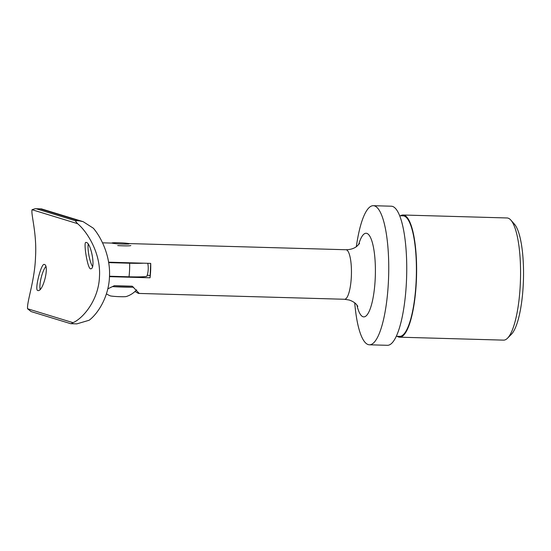 <?xml version="1.0" encoding="UTF-8"?>
<svg xmlns="http://www.w3.org/2000/svg" width="551" height="551" viewBox="0 0 551 551"><rect width="100%" height="100%" fill="white"/><g stroke="black" fill="none" stroke-linecap="round" stroke-linejoin="round"><path stroke-width="0.83" d="M108.602 262.193L150.698 263.385A24.774 6.157 -88.4 0 1 150.044 277.794L150.698 263.385M109.484 276.643L150.044 277.794M147.255 275.176A35.099 2.321 -177.4 0 1 150.148 275.61M135.016 291.479L138.349 293.359L139.01 293.187L132.212 286.203L114.332 285.693L107.796 288.862M400.57 215.765A61.113 15.187 91.6 0 1 403.084 215.007L507.03 217.962A61.113 15.187 91.6 0 1 510.867 220.111A61.113 15.187 91.6 0 1 520.475 279.481A61.113 15.187 91.6 0 1 507.519 338.204A61.113 15.187 91.6 0 1 503.566 340.132L399.613 337.184A61.113 15.187 91.6 0 1 398.58 337.012A61.113 15.187 91.6 0 1 397.147 336.289M510.867 220.111L514.489 224.209A56.98 14.161 91.6 0 1 523.45 279.564A56.98 14.161 91.6 0 1 511.362 334.319L507.519 338.204M403.084 215.007A61.113 15.187 91.6 0 1 416.528 276.526A61.113 15.187 91.6 0 1 399.613 337.184M399.689 215.737L403.057 215.834A60.286 14.98 91.6 0 1 416.322 276.519A60.286 14.98 91.6 0 1 399.633 336.358L396.272 336.262M356.304 246.724A240.236 240.236 0 0 1 357.757 237.949A69.578 17.288 91.6 0 1 373.337 205.695L391.327 206.205A69.578 17.288 91.6 0 1 406.638 276.244A69.578 17.288 91.6 0 1 387.381 345.305L369.384 344.795A69.578 17.288 91.6 0 1 368.213 344.595A69.578 17.288 91.6 0 1 355.664 311.708A240.236 240.236 0 0 1 354.706 302.871M373.337 205.695A69.578 17.288 91.6 0 1 388.641 275.734A69.578 17.288 91.6 0 1 369.384 344.795M108.671 262.613L129.643 263.213A23.817 1.577 2.6 0 0 143.604 263.185M147.764 263.302A24.774 24.774 0 0 1 146.959 276.106A23.817 1.577 -177.4 0 1 129.024 276.795L109.497 276.237M93.353 228.217C101.68 237.929 110.606 256.904 109.477 276.692C108.816 296.41 98.298 313.319 89.172 320.241L76.83 323.878L70.68 323.685L31.083 311.563L27.55 308.746L73.028 322.666C83.008 318.437 98.787 299.909 99.483 276.409C100.943 253.005 86.913 231.289 77.526 223.644L75.15 220.675L79.11 220.793L83.132 221.66L93.353 228.217M86.225 242.44C91.005 242.654 95.936 268.709 90.832 268.792C87.733 270.217 83.249 242.068 85.86 242.412L86.225 242.44M83.132 221.66L41.614 208.946L35.181 208.705L32.048 209.717C30.828 214.201 36.972 233.349 35.526 256.828C34.851 280.252 26.861 301.349 27.55 308.746M44.307 264.466L44.266 264.452C41.256 262.841 34.258 290.473 37.764 290.494C42.916 292.65 49.783 265.231 44.307 264.466M70.48 323.575C70.68 323.905 71.534 323.602 73.028 322.666M45.726 266.643A13.417 3.444 -76 0 0 41.215 277.546A13.417 3.444 -76 0 0 40.085 289.268M88.194 244.355A13.417 3.079 -100.7 0 0 92.444 266.381M136.614 289.86A23.404 23.404 0 0 1 126.248 296.541A8.182 0.544 -177.4 0 1 115.992 296.507A8.182 0.544 -177.4 0 1 110.159 295.811A23.404 23.404 0 0 1 106.419 293.835M133.583 287.188A20.442 1.35 -177.4 0 1 113.141 286.637A20.442 1.35 -177.4 0 1 112.383 286.589M131.758 286.189A20.442 1.35 -177.4 0 1 114.787 285.707M130.835 245.519A10.324 0.682 -177.4 0 1 117.728 245.581M118.251 243.845A8.664 0.572 -177.4 0 1 111.97 242.97A8.664 0.572 -177.4 0 1 120.628 242.826A8.664 0.572 -177.4 0 1 129.237 243.756A8.664 0.572 -177.4 0 1 118.251 243.845M128.741 243.57L345.959 249.741A24.774 6.157 91.6 0 1 351.414 274.68A24.774 6.157 91.6 0 1 344.554 299.269L349.244 300.04C352.447 301.156 354.83 302.609 356.38 304.4L357.813 306.328M358.591 244.734A41.828 10.393 91.6 0 1 375.114 261.043A41.828 10.393 91.6 0 1 363.054 316.756A41.828 10.393 91.6 0 1 356.883 304.978M129.024 276.795A24.774 6.157 -88.4 0 0 129.568 270.073A24.774 6.157 -88.4 0 0 129.643 263.213M32.048 209.717L77.526 223.644M36.573 208.87L75.15 220.675M40.526 208.981L79.11 220.793M138.7 293.428L344.554 299.269M102.534 242.826L111.949 243.094M345.959 249.741C350.374 249.699 353.997 248.563 356.834 246.331L359.596 243.446M41.18 208.877L35.181 208.705"/></g></svg>
